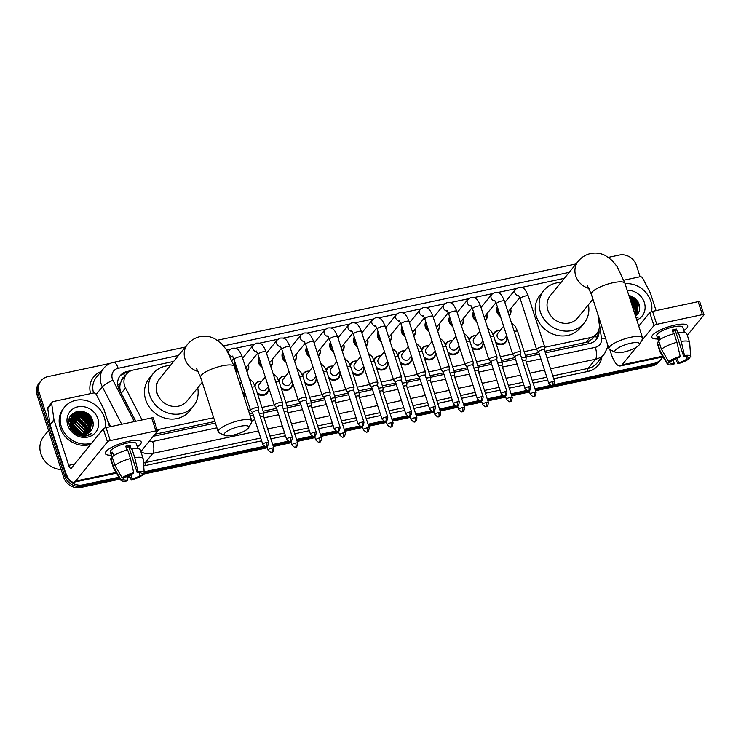<?xml version="1.0" encoding="UTF-8"?>
<svg xmlns="http://www.w3.org/2000/svg" width="741" height="741" viewBox="0 0 741 741"><rect width="100%" height="100%" fill="white"/><g stroke="black" fill="none" stroke-linecap="round" stroke-linejoin="round"><path stroke-width="1.11" d="M506.622 335.979A7.54 6.762 -140.9 0 1 506.687 336.182A7.54 6.762 -140.9 0 1 505.649 342.398A7.54 6.762 -140.9 0 1 495.979 343.231M482.78 341.055A7.54 6.762 -140.9 0 1 482.845 341.249A7.54 6.762 -140.9 0 1 481.817 347.473A7.54 6.762 -140.9 0 1 472.147 348.307M458.938 346.121A7.54 6.762 -140.9 0 1 459.012 346.325A7.54 6.762 -140.9 0 1 457.975 352.54A7.54 6.762 -140.9 0 1 448.305 353.374M435.106 351.197A7.54 6.762 -140.9 0 1 435.171 351.391A7.54 6.762 -140.9 0 1 434.133 357.616A7.54 6.762 -140.9 0 1 424.463 358.44M411.264 356.264A7.54 6.762 -140.9 0 1 411.329 356.467A7.54 6.762 -140.9 0 1 410.301 362.682A7.54 6.762 -140.9 0 1 400.631 363.516M387.423 361.33A7.54 6.762 -140.9 0 1 387.497 361.534A7.54 6.762 -140.9 0 1 386.459 367.749A7.54 6.762 -140.9 0 1 376.789 368.583M363.59 366.406A7.54 6.762 -140.9 0 1 363.655 366.61A7.54 6.762 -140.9 0 1 362.618 372.825A7.54 6.762 -140.9 0 1 352.948 373.659M339.749 371.473A7.54 6.762 -140.9 0 1 339.813 371.676A7.54 6.762 -140.9 0 1 338.785 377.891A7.54 6.762 -140.9 0 1 329.115 378.725M315.907 376.548A7.54 6.762 -140.9 0 1 315.981 376.743A7.54 6.762 -140.9 0 1 314.944 382.967A7.54 6.762 -140.9 0 1 305.273 383.801M292.074 381.615A7.54 6.762 -140.9 0 1 292.139 381.819A7.54 6.762 -140.9 0 1 291.102 388.034A7.54 6.762 -140.9 0 1 281.432 388.868M268.233 386.691A7.54 6.762 -140.9 0 1 268.298 386.885A7.54 6.762 -140.9 0 1 267.269 393.11A7.54 6.762 -140.9 0 1 257.599 393.943M244.391 391.757A7.54 6.762 -140.9 0 1 244.465 391.961A7.54 6.762 -140.9 0 1 244.132 397.093M439.08 324.067A7.54 6.762 -140.9 0 1 439.144 324.262A7.54 6.762 -140.9 0 1 438.107 330.486A7.54 6.762 -140.9 0 1 437.644 330.986M428.946 331.644A7.54 6.762 -140.9 0 1 425.38 327.189A7.54 6.762 -140.9 0 1 425.797 321.89M415.238 329.134A7.54 6.762 -140.9 0 1 415.303 329.337A7.54 6.762 -140.9 0 1 414.275 335.553A7.54 6.762 -140.9 0 1 413.811 336.062M405.114 336.72A7.54 6.762 -140.9 0 1 401.539 332.264A7.54 6.762 -140.9 0 1 401.955 326.957M391.396 334.2A7.54 6.762 -140.9 0 1 391.47 334.404A7.54 6.762 -140.9 0 1 390.433 340.619A7.54 6.762 -140.9 0 1 389.97 341.129M381.272 341.786A7.54 6.762 -140.9 0 1 377.697 337.331A7.54 6.762 -140.9 0 1 378.123 332.033M367.564 339.276A7.54 6.762 -140.9 0 1 367.629 339.48A7.54 6.762 -140.9 0 1 366.591 345.695A7.54 6.762 -140.9 0 1 366.128 346.204M357.431 346.862A7.54 6.762 -140.9 0 1 353.865 342.407A7.54 6.762 -140.9 0 1 354.281 337.099M462.912 318.991A7.54 6.762 -140.9 0 1 462.986 319.195A7.54 6.762 -140.9 0 1 461.949 325.41A7.54 6.762 -140.9 0 1 461.486 325.92M452.788 326.577A7.54 6.762 -140.9 0 1 449.213 322.122A7.54 6.762 -140.9 0 1 449.639 316.815M510.595 308.849A7.54 6.762 -140.9 0 1 510.66 309.053A7.54 6.762 -140.9 0 1 509.623 315.268A7.54 6.762 -140.9 0 1 509.16 315.777M500.462 316.435A7.54 6.762 -140.9 0 1 496.896 311.98A7.54 6.762 -140.9 0 1 497.313 306.672M486.754 313.925A7.54 6.762 -140.9 0 1 486.818 314.119A7.54 6.762 -140.9 0 1 485.79 320.344A7.54 6.762 -140.9 0 1 485.327 320.844M476.63 321.501A7.54 6.762 -140.9 0 1 473.054 317.055A7.54 6.762 -140.9 0 1 473.471 311.748M343.722 344.343A7.54 6.762 -140.9 0 1 343.787 344.546A7.54 6.762 -140.9 0 1 342.759 350.762A7.54 6.762 -140.9 0 1 342.296 351.271M333.598 351.929A7.54 6.762 -140.9 0 1 330.023 347.473A7.54 6.762 -140.9 0 1 330.44 342.175M319.88 349.419A7.54 6.762 -140.9 0 1 319.955 349.622A7.54 6.762 -140.9 0 1 318.917 355.837A7.54 6.762 -140.9 0 1 318.454 356.347M309.757 357.005A7.54 6.762 -140.9 0 1 306.181 352.549A7.54 6.762 -140.9 0 1 306.607 347.242M296.048 354.485A7.54 6.762 -140.9 0 1 296.113 354.689A7.54 6.762 -140.9 0 1 295.075 360.904A7.54 6.762 -140.9 0 1 294.612 361.413M285.915 362.071A7.54 6.762 -140.9 0 1 282.349 357.616A7.54 6.762 -140.9 0 1 282.766 352.318M272.206 359.561A7.54 6.762 -140.9 0 1 272.271 359.755A7.54 6.762 -140.9 0 1 271.243 365.98A7.54 6.762 -140.9 0 1 270.78 366.489M262.082 367.147A7.54 6.762 -140.9 0 1 258.507 362.692A7.54 6.762 -140.9 0 1 258.924 357.384M248.365 364.628A7.54 6.762 -140.9 0 1 248.439 364.831A7.54 6.762 -140.9 0 1 247.401 371.046A7.54 6.762 -140.9 0 1 246.938 371.556M238.241 372.214A7.54 6.762 -140.9 0 1 234.665 367.758A7.54 6.762 -140.9 0 1 235.092 362.451M124.256 376.919A4.715 4.224 39.1 0 0 121.691 380.253L120.301 383.569C119.431 386.876 119.755 390.09 121.265 393.221L135.788 421.277M121.691 380.253A14.135 12.68 -140.9 0 1 122.608 378.938L126.544 374.103A14.135 12.68 39.1 0 0 125.525 387.969L142.077 419.943M544.867 351.28L588.15 341.879L592.819 338.47L596.792 333.58A14.135 12.68 39.1 0 0 599.265 324.225L597.876 314.48M154.962 434.217L214.881 421.472M249.624 414.08L252.783 413.404M263.166 411.199L276.625 408.337M287.008 406.124L300.457 403.271M310.85 401.057L324.299 398.195M334.682 395.99L348.14 393.128M358.524 390.915L371.973 388.052M382.365 385.848L395.814 382.986M406.198 380.772L419.656 377.91M430.039 375.706L443.489 372.843M453.881 370.63L467.33 367.768M477.713 365.563L491.172 362.701M501.555 360.487L515.004 357.625M525.397 355.421L538.846 352.559M544.7 347.297L590.021 337.655A14.135 12.68 39.1 0 0 596.792 333.58M157.027 429.613A14.135 12.68 39.1 0 0 158.963 429.354L213.667 417.711M248.411 410.329L250.412 409.893M261.953 407.439L274.253 404.827M285.794 402.372L298.086 399.76M309.636 397.296L321.927 394.684M333.469 392.23L345.769 389.618M357.31 387.163L369.602 384.542M381.152 382.087L393.443 379.475M404.984 377.021L417.285 374.4M428.826 371.945L441.117 369.333M452.668 366.878L464.959 364.257M476.5 361.803L488.801 359.19M500.342 356.736L512.633 354.124M524.183 351.66L536.475 349.048M173.653 361.441L133.315 370.018A14.135 12.68 39.1 0 0 126.544 374.103M564.364 278.329L521.618 287.425M516.264 288.564L497.776 292.491M492.422 293.631L473.944 297.567M468.581 298.706L450.102 302.634M444.748 303.773L426.26 307.71M420.907 308.849L402.428 312.776M397.065 313.915L378.586 317.852M373.232 318.991L354.744 322.919M349.391 324.058L330.912 327.994M325.549 329.134L307.07 333.061M301.717 334.2L283.229 338.128M277.875 339.276L259.396 343.203M254.033 344.343L235.555 348.27M230.201 349.409L226.727 350.15M493.043 334.432A7.54 6.762 -140.9 0 1 493.951 332.894A7.54 6.762 -140.9 0 1 500.036 330.634M469.201 339.498A7.54 6.762 -140.9 0 1 470.109 337.961A7.54 6.762 -140.9 0 1 476.194 335.701M445.36 344.574A7.54 6.762 -140.9 0 1 446.277 343.037A7.54 6.762 -140.9 0 1 452.362 340.777M421.527 349.641A7.54 6.762 -140.9 0 1 422.435 348.103A7.54 6.762 -140.9 0 1 428.52 345.843M397.685 354.717A7.54 6.762 -140.9 0 1 398.593 353.179A7.54 6.762 -140.9 0 1 404.679 350.919M373.844 359.783A7.54 6.762 -140.9 0 1 374.761 358.246A7.54 6.762 -140.9 0 1 380.846 355.986M350.011 364.85A7.54 6.762 -140.9 0 1 350.919 363.322A7.54 6.762 -140.9 0 1 357.005 361.062M326.17 369.926A7.54 6.762 -140.9 0 1 327.077 368.388A7.54 6.762 -140.9 0 1 333.163 366.128M302.328 374.992A7.54 6.762 -140.9 0 1 303.245 373.455A7.54 6.762 -140.9 0 1 309.33 371.195M278.496 380.068A7.54 6.762 -140.9 0 1 279.403 378.531A7.54 6.762 -140.9 0 1 285.489 376.271M254.654 385.135A7.54 6.762 -140.9 0 1 255.562 383.597A7.54 6.762 -140.9 0 1 261.647 381.337M81.195 411.153A18.84 16.904 -140.9 0 1 91.625 418.137A18.84 16.904 -140.9 0 0 81.195 411.153M628.803 295.279A18.84 16.904 -140.9 0 1 638.103 301.902A18.84 16.904 -140.9 0 0 628.803 295.279M662.463 357.005A14.135 12.68 -140.9 0 1 661.037 359.255A14.135 12.68 -140.9 0 1 654.266 363.331L554.092 384.635M608.417 257.396L619.3 255.08A14.135 12.68 -140.9 0 1 636.408 265.324L640.085 276.736M119.032 477.176L82.825 484.883A14.135 12.68 -140.9 0 1 65.717 474.638L39.153 392.369A14.135 12.68 -140.9 0 1 41.088 380.707A14.135 12.68 -140.9 0 1 47.859 376.632L110.353 363.34M550.48 385.403L534.909 388.719M526.647 390.479L511.077 393.786M502.806 395.546L487.235 398.862M478.964 400.622L463.394 403.928M455.131 405.688L439.561 409.004M431.29 410.764L415.72 414.071M407.448 415.831L391.878 419.147M383.616 420.897L368.045 424.213M359.774 425.973L344.204 429.28M335.932 431.04L320.362 434.356M312.1 436.116L296.53 439.422M288.258 441.182L272.688 444.498M264.417 446.258L144.143 471.841M535.558 390.72L652.163 365.915A14.135 12.68 -140.9 0 0 658.934 361.84L659.99 360.543A14.135 12.68 -140.9 0 1 653.21 364.618L535.234 389.72L653.21 364.618A14.135 12.68 -140.9 0 0 659.99 360.543L661.037 359.255M120.199 479.066L80.723 487.467A14.135 12.68 -140.9 0 1 63.624 477.223L37.05 394.953L38.097 393.656A14.135 12.68 -140.9 0 1 40.042 382.004A14.135 12.68 -140.9 0 0 38.097 393.656L64.671 475.926L38.097 393.656L39.153 392.369M80.723 487.467L81.779 486.17A14.135 12.68 -140.9 0 1 64.671 475.926A14.135 12.68 -140.9 0 0 81.779 486.17L119.616 478.121L81.779 486.17L82.825 484.883M529.213 390.998L511.392 394.786L529.213 390.998M505.371 396.074L487.559 399.862L505.371 396.074M481.539 401.14L463.718 404.929L481.539 401.14M457.697 406.207L439.876 410.005L457.697 406.207M433.856 411.283L416.044 415.071L433.856 411.283M410.023 416.349L392.202 420.138L410.023 416.349M386.181 421.425L368.36 425.214L386.181 421.425M362.34 426.492L344.528 430.28L362.34 426.492M338.507 431.568L320.686 435.356L338.507 431.568M314.666 436.634L296.845 440.423L314.666 436.634M290.824 441.71L273.012 445.498L290.824 441.71M266.992 446.777L144.217 472.888L266.992 446.777M129.592 476L126.757 476.602L129.592 476M76.017 411.727A18.84 16.904 -140.9 0 1 84.168 414.099A18.84 16.904 -140.9 0 0 76.017 411.727M88.939 417.618A18.84 16.904 -140.9 0 1 93.209 423.722A18.84 16.904 -140.9 0 0 88.939 417.618M629.442 297.252A18.84 16.904 -140.9 0 1 630.656 297.854A18.84 16.904 -140.9 0 0 629.442 297.252M635.417 301.374A18.84 16.904 -140.9 0 1 639.687 307.478A18.84 16.904 -140.9 0 0 635.417 301.374M131.407 370.593L127.007 371.528A14.135 12.68 39.1 0 0 120.237 375.604A14.135 12.68 39.1 0 0 119.218 389.479L135.686 421.305M545.385 352.864L589.651 343.454A14.135 12.68 39.1 0 0 596.422 339.378A14.135 12.68 39.1 0 0 598.895 330.014L598.858 329.717M153.424 436.106A14.135 12.68 39.1 0 0 155.239 435.856L215.39 423.065M250.134 415.673L253.302 414.997M263.685 412.793L277.134 409.93M287.527 407.717L300.976 404.855M311.359 402.65L324.817 399.788M335.201 397.574L348.65 394.712M359.042 392.508L372.491 389.646M382.875 387.432L396.333 384.57M406.716 382.365L420.166 379.503M430.558 377.289L444.007 374.437M454.39 372.223L467.849 369.361M478.232 367.156L491.681 364.294M502.074 362.08L515.523 359.218M525.906 357.014L539.365 354.152M119.727 376.271A14.135 12.68 -140.9 0 1 125.951 372.816L128.378 372.297M597.922 331.912A14.135 12.68 -140.9 0 1 595.875 339.999M638.946 303.736A18.84 16.904 39.1 0 0 628.961 295.752M92.468 419.98A18.84 16.904 39.1 0 0 79.352 411.098M37.05 394.953A14.135 12.68 -140.9 0 1 38.995 383.292L41.088 380.707M529.537 391.998L511.716 395.787M505.695 397.065L487.884 400.862M481.854 402.141L464.042 405.929M458.021 407.207L440.2 410.996M434.18 412.283L416.368 416.072M410.347 417.35L392.526 421.138M386.506 422.426L368.685 426.214M362.664 427.492L344.852 431.281M338.832 432.568L321.01 436.356M314.99 437.635L297.169 441.423M291.148 442.701L273.336 446.499M267.316 447.777L142.8 474.259M130.008 476.982L127.081 477.602M675.023 325.086A18.84 4.881 -17.9 0 1 684.962 324.252A18.84 4.881 -17.9 0 1 683.804 330.542A18.84 4.881 -17.9 0 0 687.704 325.744A18.84 4.881 -17.9 0 0 675.023 325.086A18.84 4.881 -17.9 0 0 653.192 334.515A18.84 4.881 -17.9 0 0 657.804 338.933A18.84 4.881 -17.9 0 1 651.839 337.331A18.84 4.881 -17.9 0 1 675.023 325.086M623.857 280.181L639.965 276.764A2.353 2.112 39.1 0 1 642.66 278.097L650.302 292.871A2.353 2.112 39.1 0 1 650.459 293.241L656.072 310.609M609.843 349.687L611.232 353.976A18.84 6.743 -102 0 0 620.402 365.952A18.84 6.743 -102 0 0 622.07 364.841L636.352 347.26M687.333 335.33L703.857 314.999A2.353 0.611 162.1 0 0 703.95 314.73A2.353 0.611 162.1 0 0 702.366 314.647L698.17 301.652A2.353 0.611 -17.9 0 1 699.754 301.735L703.95 314.73M656.748 324.345A2.353 0.611 162.1 0 0 653.942 325.614L649.746 312.619A2.353 0.611 -17.9 0 1 652.562 311.359L656.748 324.345L702.366 314.647M641.206 341.295L653.942 325.614M652.562 311.359L698.17 301.652M649.746 312.619L638.77 326.133M672.559 331.06A9.42 2.436 162.1 0 1 673.236 330.912A9.42 2.436 162.1 0 1 675.301 330.551L683.693 356.532A9.42 2.436 -17.9 0 1 687.972 357.218A9.42 2.436 -17.9 0 1 687.991 357.542L687.805 356.949M685.795 356.412L686.685 359.153A9.42 2.436 -17.9 0 1 678.617 362.784L677.126 358.181M674.856 330.616A9.42 2.436 -17.9 0 1 672.726 331.598M673.458 333.839L672.207 329.986A13.662 3.538 -17.9 0 1 674.421 329.458A13.662 3.538 -17.9 0 1 676.514 329.069L677.913 333.394L678.441 332.746A15.542 4.029 -17.9 0 1 686.805 333.691L689.602 342.351A15.542 4.029 -17.9 0 1 689.649 342.601L690.695 356.551A12.245 3.168 -17.9 0 1 690.64 356.977L687.991 357.542M658.777 341.953L656.776 335.738A13.662 3.538 -17.9 0 1 673.578 326.855A13.662 3.538 -17.9 0 1 682.776 327.337L684.425 332.44M660.129 339.498L658.981 335.942A13.662 3.538 -17.9 0 0 657.665 337.563L658.656 340.628M673.106 359.959L674.31 363.701L673.504 364.692A12.245 3.168 -17.9 0 1 667.437 364.063L660.12 352.132A15.542 4.029 -17.9 0 1 660.018 351.901L657.221 343.24A15.542 4.029 -17.9 0 1 657.323 342.259L660.12 350.919L667.372 363.257L670.012 362.701L669.614 361.451M659.036 341.897L657.323 342.259M658.629 340.647A15.542 4.029 -17.9 0 1 674.134 333.663L676.931 342.323L680.201 356.458L679.395 357.449A9.42 2.436 -17.9 0 0 671.327 361.08L668.678 361.645L661.426 349.307L658.629 340.647M660.018 351.901A15.542 4.029 -17.9 0 1 660.12 350.919M661.426 349.307A15.542 4.029 -17.9 0 1 676.931 342.323M675.635 358.755L677.811 363.775L678.617 362.784M686.685 359.153L689.325 358.588L689.223 357.273M689.325 358.588A12.245 3.168 -17.9 0 1 677.811 363.775M667.437 364.063A12.245 3.168 -17.9 0 1 667.372 363.257M668.678 361.645A12.245 3.168 -17.9 0 1 680.201 356.458M674.31 363.701A9.42 2.436 -17.9 0 1 670.04 363.016A9.42 2.436 -17.9 0 1 670.012 362.701M683.693 356.532L684.499 355.541L681.238 341.406L678.441 332.746M681.238 341.406A15.542 4.029 -17.9 0 1 689.602 342.351M684.499 355.541A12.245 3.168 -17.9 0 1 690.695 356.551M675.301 330.551L676.514 329.069M657.665 337.563L659.379 337.192M625.052 283.673A23.555 21.137 -140.9 0 1 650.802 301.152A23.555 21.137 -140.9 0 1 651.608 311.618M636.278 318.417L638.297 317.046L636.204 318.176M628.738 295.075L635.38 298.438L639.288 304.801C640.243 308.71 639.464 312.1 636.954 314.962A11.773 10.569 -140.9 0 1 635.583 316.268M627.173 290.24A16.487 14.792 -140.9 0 1 644.346 302.523A16.487 14.792 -140.9 0 1 636.806 320.056M636.426 315.527L637.621 306.413L629.683 298.002M636.612 315.342L637.955 306.014L629.498 297.428M635.658 316.212L636.315 308.034L630.535 300.642M635.852 316.046L636.639 307.626L630.304 299.929M635.259 315.249L635 309.645L631.665 304.153M635.38 315.638L635.333 309.238L631.351 303.152M634.398 312.6L633.129 308.664M636.287 307.95L630.739 301.281M637.603 306.329L629.804 298.382M639.64 306.774L629.035 295.983M636.658 309.553L630.878 301.689M637.973 307.941L629.915 298.716M639.696 307.858L639.381 306.626L629.128 296.27M630.767 343.222A12.958 3.353 162.1 0 0 618.161 347.946A12.958 3.353 162.1 0 0 615.558 352.355A12.958 3.353 162.1 0 0 623.552 352.105A12.958 3.353 162.1 0 0 639.316 344.685A12.958 3.353 162.1 0 0 630.767 343.222M615.558 352.355L609.945 349.733A17.664 4.576 -17.9 0 1 608.954 348.761A17.664 4.576 -17.9 0 1 630.684 337.285A17.664 4.576 -17.9 0 1 642.567 337.905A17.664 4.576 -17.9 0 1 642.336 339.267L639.316 344.685M587.354 285.674L591.327 294.205A17.664 4.576 162.1 0 1 613.057 282.719A17.664 4.576 162.1 0 1 624.95 283.349L617.216 266.714L612.205 260.563L605.443 255.608C600.84 253.227 595.94 252.533 590.716 253.533C585.575 254.737 581.389 257.34 578.165 261.341L550.285 295.659A17.664 15.848 39.1 0 0 547.858 310.229A17.664 15.848 39.1 0 0 561.326 322.817A17.664 15.848 39.1 0 0 577.702 317.935L592.939 299.188M588.428 304.736A25.907 23.249 -140.9 0 1 584.103 323.141A25.907 23.249 -140.9 0 1 560.085 330.301A25.907 23.249 -140.9 0 1 540.328 311.831A25.907 23.249 -140.9 0 1 543.885 290.463A25.907 23.249 -140.9 0 1 561.011 282.46M584.103 323.141L580.166 327.976A25.907 23.249 -140.9 0 1 556.148 335.136A25.907 23.249 -140.9 0 1 536.391 316.676A25.907 23.249 -140.9 0 1 539.948 295.298L543.885 290.463M240.056 426.334A12.958 3.353 162.1 0 0 227.45 431.058A12.958 3.353 162.1 0 0 224.847 435.467A12.958 3.353 162.1 0 0 232.841 435.208A12.958 3.353 162.1 0 0 248.605 427.789A12.958 3.353 162.1 0 0 240.056 426.334M224.847 435.467L219.234 432.837A17.664 4.576 -17.9 0 1 218.243 431.873A17.664 4.576 -17.9 0 1 239.964 420.388A17.664 4.576 -17.9 0 1 251.857 421.008A17.664 4.576 -17.9 0 1 251.625 422.379L248.605 427.789M196.643 368.786L200.616 377.317A17.664 4.576 162.1 0 1 222.346 365.832A17.664 4.576 162.1 0 1 234.239 366.452L226.505 349.817L221.494 343.676L214.723 338.711C210.129 336.34 205.22 335.645 200.005 336.646C194.864 337.85 190.678 340.452 187.454 344.454L159.574 378.762A17.664 15.848 39.1 0 0 157.148 393.341A17.664 15.848 39.1 0 0 170.615 405.929A17.664 15.848 39.1 0 0 186.991 401.048L202.228 382.3M197.717 387.849A25.907 23.249 -140.9 0 1 193.392 406.244A25.907 23.249 -140.9 0 1 169.374 413.404A25.907 23.249 -140.9 0 1 149.617 394.944A25.907 23.249 -140.9 0 1 153.174 373.566A25.907 23.249 -140.9 0 1 170.3 365.572M193.392 406.244L189.455 411.088A25.907 23.249 -140.9 0 1 165.438 418.248A25.907 23.249 -140.9 0 1 145.681 399.779A25.907 23.249 -140.9 0 1 149.237 378.41L153.174 373.566M500.036 315.11A7.067 6.345 -140.9 0 1 497.582 311.563A7.067 6.345 -140.9 0 1 497.582 307.496M544.44 349.947L544.718 347.075A4.242 1.102 162.1 0 0 544.709 346.945A4.242 1.102 162.1 0 0 541.856 346.797A4.242 1.102 162.1 0 0 536.799 349.076A4.242 1.102 162.1 0 0 536.641 349.557A4.242 1.102 162.1 0 0 536.697 349.659L538.614 351.836M544.431 350.002A3.066 0.797 162.1 0 0 544.422 349.909A3.066 0.797 162.1 0 0 542.366 349.798A3.066 0.797 162.1 0 0 538.716 351.447A3.066 0.797 162.1 0 0 538.596 351.79A3.066 0.797 162.1 0 0 538.642 351.873M519.793 297.53L508.382 311.572A4.242 3.807 -140.9 0 1 507.946 312.017M510.53 308.932A7.067 6.345 -140.9 0 1 509.521 314.647A7.067 6.345 -140.9 0 1 508.984 315.221M476.194 320.186A7.067 6.345 -140.9 0 1 473.749 316.639A7.067 6.345 -140.9 0 1 473.74 312.572M520.599 355.022L520.886 352.142A4.242 1.102 162.1 0 0 520.867 352.021A4.242 1.102 162.1 0 0 518.015 351.873A4.242 1.102 162.1 0 0 512.967 354.142A4.242 1.102 162.1 0 0 512.8 354.624A4.242 1.102 162.1 0 0 512.865 354.735L514.773 356.903A3.066 0.797 162.1 0 0 514.81 356.94M520.599 355.069A3.066 0.797 162.1 0 0 520.59 354.976A3.066 0.797 162.1 0 0 518.524 354.874A3.066 0.797 162.1 0 0 514.875 356.514A3.066 0.797 162.1 0 0 514.763 356.866L525.026 388.645C527.296 390.868 528.481 391.554 528.574 390.702A3.066 1.093 78 0 0 528.852 390.516A3.066 1.093 -102 0 0 528.796 386.654A3.066 0.797 162.1 0 0 525.026 388.645M495.951 302.606L484.54 316.648A4.242 3.807 -140.9 0 1 484.114 317.083M486.689 313.999A7.067 6.345 -140.9 0 1 485.688 319.723A7.067 6.345 -140.9 0 1 485.142 320.297M452.362 325.253A7.067 6.345 -140.9 0 1 449.907 321.705A7.067 6.345 -140.9 0 1 449.898 317.639M496.766 360.089L497.044 357.218A4.242 1.102 162.1 0 0 497.035 357.088A4.242 1.102 162.1 0 0 494.173 356.94A4.242 1.102 162.1 0 0 489.125 359.218A4.242 1.102 162.1 0 0 488.958 359.7A4.242 1.102 162.1 0 0 489.023 359.802L490.931 361.978M496.757 360.135A3.066 0.797 162.1 0 0 496.748 360.052A3.066 0.797 162.1 0 0 494.692 359.941A3.066 0.797 162.1 0 0 491.042 361.589A3.066 0.797 162.1 0 0 490.922 361.932A3.066 0.797 162.1 0 0 490.968 362.006M472.11 307.672L460.698 321.714A4.242 3.807 -140.9 0 1 460.272 322.159M462.847 319.075A7.067 6.345 -140.9 0 1 461.847 324.79A7.067 6.345 -140.9 0 1 461.31 325.364M428.52 330.319A7.067 6.345 -140.9 0 1 426.066 326.781A7.067 6.345 -140.9 0 1 426.066 322.715M472.925 365.165L473.203 362.284A4.242 1.102 162.1 0 0 473.193 362.164A4.242 1.102 162.1 0 0 470.34 362.006A4.242 1.102 162.1 0 0 465.283 364.285A4.242 1.102 162.1 0 0 465.126 364.767A4.242 1.102 162.1 0 0 465.181 364.878L467.099 367.045M472.915 365.211A3.066 0.797 162.1 0 0 472.906 365.118A3.066 0.797 162.1 0 0 470.85 365.017A3.066 0.797 162.1 0 0 467.2 366.656A3.066 0.797 162.1 0 0 467.08 366.999A3.066 0.797 162.1 0 0 467.126 367.082M448.277 312.748L436.866 326.79A4.242 3.807 -140.9 0 1 436.43 327.226M439.015 324.141A7.067 6.345 -140.9 0 1 438.005 329.865A7.067 6.345 -140.9 0 1 437.468 330.44M404.679 335.395A7.067 6.345 -140.9 0 1 402.233 331.848A7.067 6.345 -140.9 0 1 402.224 327.781M449.083 370.231L449.37 367.36A4.242 1.102 162.1 0 0 449.352 367.23A4.242 1.102 162.1 0 0 446.499 367.082A4.242 1.102 162.1 0 0 441.451 369.361A4.242 1.102 162.1 0 0 441.284 369.833A4.242 1.102 162.1 0 0 441.349 369.944L443.257 372.112M449.083 370.278A3.066 0.797 162.1 0 0 449.074 370.194A3.066 0.797 162.1 0 0 447.008 370.083A3.066 0.797 162.1 0 0 443.359 371.723A3.066 0.797 162.1 0 0 443.248 372.075A3.066 0.797 162.1 0 0 443.294 372.149M424.436 317.815L413.024 331.857A4.242 3.807 -140.9 0 1 412.598 332.301M415.173 329.217A7.067 6.345 -140.9 0 1 414.173 334.932A7.067 6.345 -140.9 0 1 413.626 335.506M380.846 340.462A7.067 6.345 -140.9 0 1 378.392 336.923A7.067 6.345 -140.9 0 1 378.382 332.857M425.251 375.307L425.529 372.427A4.242 1.102 162.1 0 0 425.519 372.306A4.242 1.102 162.1 0 0 422.657 372.149A4.242 1.102 162.1 0 0 417.609 374.427A4.242 1.102 162.1 0 0 417.442 374.909A4.242 1.102 162.1 0 0 417.507 375.02L419.415 377.188M425.241 375.354A3.066 0.797 162.1 0 0 425.232 375.261A3.066 0.797 162.1 0 0 423.176 375.15A3.066 0.797 162.1 0 0 419.526 376.798A3.066 0.797 162.1 0 0 419.406 377.141A3.066 0.797 162.1 0 0 419.452 377.225M400.594 322.881L389.182 336.933A4.242 3.807 -140.9 0 1 388.756 337.368M391.331 334.284A7.067 6.345 -140.9 0 1 390.331 340.008A7.067 6.345 -140.9 0 1 389.794 340.582M357.005 345.538A7.067 6.345 -140.9 0 1 354.55 341.99A7.067 6.345 -140.9 0 1 354.55 337.924M401.409 380.374L401.687 377.493A4.242 1.102 162.1 0 0 401.678 377.373A4.242 1.102 162.1 0 0 398.825 377.225A4.242 1.102 162.1 0 0 393.767 379.503A4.242 1.102 162.1 0 0 393.61 379.976A4.242 1.102 162.1 0 0 393.666 380.087L395.583 382.254M401.4 380.42A3.066 0.797 162.1 0 0 401.39 380.337A3.066 0.797 162.1 0 0 399.334 380.226A3.066 0.797 162.1 0 0 395.685 381.865A3.066 0.797 162.1 0 0 395.564 382.217A3.066 0.797 162.1 0 0 395.611 382.291M376.761 327.957L365.35 341.999A4.242 3.807 -140.9 0 1 364.915 342.444M367.499 339.359A7.067 6.345 -140.9 0 1 366.489 345.074A7.067 6.345 -140.9 0 1 365.952 345.649M333.163 350.604A7.067 6.345 -140.9 0 1 330.718 347.066A7.067 6.345 -140.9 0 1 330.708 343M377.567 385.45L377.854 382.569A4.242 1.102 162.1 0 0 377.836 382.439A4.242 1.102 162.1 0 0 374.983 382.291A4.242 1.102 162.1 0 0 369.935 384.57A4.242 1.102 162.1 0 0 369.768 385.051A4.242 1.102 162.1 0 0 369.833 385.163L371.741 387.33M377.567 385.496A3.066 0.797 162.1 0 0 377.558 385.403A3.066 0.797 162.1 0 0 375.492 385.292A3.066 0.797 162.1 0 0 371.843 386.941A3.066 0.797 162.1 0 0 371.732 387.284A3.066 0.797 162.1 0 0 371.778 387.367M352.92 333.024L341.508 347.075A4.242 3.807 -140.9 0 1 341.082 347.51M343.657 344.426A7.067 6.345 -140.9 0 1 342.657 350.141A7.067 6.345 -140.9 0 1 342.11 350.725M309.33 355.68A7.067 6.345 -140.9 0 1 306.876 352.132A7.067 6.345 -140.9 0 1 306.867 348.066M353.735 390.516L354.013 387.636A4.242 1.102 162.1 0 0 354.003 387.515A4.242 1.102 162.1 0 0 351.141 387.367A4.242 1.102 162.1 0 0 346.093 389.646A4.242 1.102 162.1 0 0 345.927 390.118A4.242 1.102 162.1 0 0 345.991 390.229L347.9 392.397M353.726 390.563A3.066 0.797 162.1 0 0 353.716 390.47A3.066 0.797 162.1 0 0 351.66 390.368A3.066 0.797 162.1 0 0 348.011 392.008A3.066 0.797 162.1 0 0 347.89 392.36A3.066 0.797 162.1 0 0 347.937 392.434M329.078 338.1L317.667 352.142A4.242 3.807 -140.9 0 1 317.241 352.586M319.816 349.493A7.067 6.345 -140.9 0 1 318.815 355.217A7.067 6.345 -140.9 0 1 318.278 355.791M285.489 360.747A7.067 6.345 -140.9 0 1 283.034 357.199A7.067 6.345 -140.9 0 1 283.034 353.142M329.893 395.583L330.171 392.711A4.242 1.102 162.1 0 0 330.162 392.582A4.242 1.102 162.1 0 0 327.309 392.434A4.242 1.102 162.1 0 0 322.252 394.712A4.242 1.102 162.1 0 0 322.094 395.194A4.242 1.102 162.1 0 0 322.15 395.296L324.067 397.472M329.884 395.638A3.066 0.797 162.1 0 0 329.875 395.546A3.066 0.797 162.1 0 0 327.818 395.435A3.066 0.797 162.1 0 0 324.169 397.083A3.066 0.797 162.1 0 0 324.049 397.426A3.066 0.797 162.1 0 0 324.095 397.509M305.246 343.166L293.834 357.208A4.242 3.807 -140.9 0 1 293.399 357.653M295.983 354.569A7.067 6.345 -140.9 0 1 294.974 360.283A7.067 6.345 -140.9 0 1 294.436 360.858M261.647 365.822A7.067 6.345 -140.9 0 1 259.202 362.275A7.067 6.345 -140.9 0 1 259.193 358.209M306.052 400.659L306.339 397.778A4.242 1.102 162.1 0 0 306.32 397.658A4.242 1.102 162.1 0 0 303.467 397.509A4.242 1.102 162.1 0 0 298.419 399.779A4.242 1.102 162.1 0 0 298.252 400.26A4.242 1.102 162.1 0 0 298.317 400.372L300.225 402.539M306.052 400.705A3.066 0.797 162.1 0 0 306.042 400.612A3.066 0.797 162.1 0 0 303.977 400.51A3.066 0.797 162.1 0 0 300.327 402.15A3.066 0.797 162.1 0 0 300.216 402.502A3.066 0.797 162.1 0 0 300.262 402.576M281.404 348.242L269.993 362.284A4.242 3.807 -140.9 0 1 269.567 362.729M272.142 359.635A7.067 6.345 -140.9 0 1 271.141 365.359A7.067 6.345 -140.9 0 1 270.604 365.934M237.815 370.889A7.067 6.345 -140.9 0 1 235.36 367.341A7.067 6.345 -140.9 0 1 235.351 363.275M282.219 405.725L282.497 402.854A4.242 1.102 162.1 0 0 282.488 402.724A4.242 1.102 162.1 0 0 279.626 402.576A4.242 1.102 162.1 0 0 274.578 404.855A4.242 1.102 162.1 0 0 274.411 405.336A4.242 1.102 162.1 0 0 274.476 405.438L276.384 407.615M282.21 405.781A3.066 0.797 162.1 0 0 282.201 405.688A3.066 0.797 162.1 0 0 280.144 405.577A3.066 0.797 162.1 0 0 276.495 407.226A3.066 0.797 162.1 0 0 276.374 407.569A3.066 0.797 162.1 0 0 276.421 407.643M257.562 353.309L246.151 367.351A4.242 3.807 -140.9 0 1 245.725 367.795M248.3 364.711A7.067 6.345 -140.9 0 1 247.299 370.426A7.067 6.345 -140.9 0 1 246.762 371M258.377 410.801L258.655 407.921A4.242 1.102 162.1 0 0 258.646 407.8A4.242 1.102 162.1 0 0 255.793 407.652A4.242 1.102 162.1 0 0 250.736 409.921A4.242 1.102 162.1 0 0 250.578 410.403A4.242 1.102 162.1 0 0 250.643 410.514L252.551 412.681M258.368 410.847A3.066 0.797 162.1 0 0 258.359 410.755A3.066 0.797 162.1 0 0 256.303 410.653A3.066 0.797 162.1 0 0 252.653 412.292A3.066 0.797 162.1 0 0 252.533 412.635A3.066 0.797 162.1 0 0 252.579 412.718M506.733 335.84L504.399 338.702A4.242 3.807 -140.9 0 1 497.239 336.859A4.242 3.807 -140.9 0 1 497.822 333.357L503.621 326.216M493.404 335.349A7.067 6.345 -140.9 0 1 494.58 332.866A7.067 6.345 -140.9 0 1 499.971 330.718M525.851 360.737A3.066 0.797 162.1 0 0 525.841 360.645A3.066 0.797 162.1 0 0 523.785 360.534A3.066 0.797 162.1 0 0 522.498 360.895M525.86 360.682L526.138 357.81A4.242 1.102 162.1 0 0 526.129 357.681A4.242 1.102 162.1 0 0 521.562 358.005M506.557 336.062A7.067 6.345 -140.9 0 1 505.547 341.777A7.067 6.345 -140.9 0 1 495.497 341.74M482.891 340.906L480.566 343.778A4.242 3.807 -140.9 0 1 473.397 341.925A4.242 3.807 -140.9 0 1 473.981 338.433L479.788 331.292M469.572 340.425A7.067 6.345 -140.9 0 1 470.739 337.942A7.067 6.345 -140.9 0 1 476.13 335.784M502.018 365.804A3.066 0.797 162.1 0 0 502.009 365.711A3.066 0.797 162.1 0 0 499.943 365.609A3.066 0.797 162.1 0 0 498.656 365.961M502.018 365.758L502.296 362.877A4.242 1.102 162.1 0 0 502.287 362.757A4.242 1.102 162.1 0 0 497.73 363.071M482.715 341.129A7.067 6.345 -140.9 0 1 481.706 346.853A7.067 6.345 -140.9 0 1 471.656 346.807M459.059 345.982L456.725 348.844A4.242 3.807 -140.9 0 1 449.565 347.001A4.242 3.807 -140.9 0 1 450.148 343.5L455.947 336.358M445.73 345.491A7.067 6.345 -140.9 0 1 446.906 343.009A7.067 6.345 -140.9 0 1 452.297 340.851M478.177 370.87A3.066 0.797 162.1 0 0 478.167 370.787A3.066 0.797 162.1 0 0 476.102 370.676A3.066 0.797 162.1 0 0 474.824 371.037M478.177 370.824L478.464 367.953A4.242 1.102 162.1 0 0 478.445 367.823A4.242 1.102 162.1 0 0 473.888 368.147M458.874 346.204A7.067 6.345 -140.9 0 1 457.873 351.919A7.067 6.345 -140.9 0 1 447.823 351.873M435.217 351.049L432.883 353.92A4.242 3.807 -140.9 0 1 425.723 352.068A4.242 3.807 -140.9 0 1 426.307 348.566L432.105 341.434M421.888 350.567A7.067 6.345 -140.9 0 1 423.065 348.075A7.067 6.345 -140.9 0 1 428.455 345.927M454.335 375.946A3.066 0.797 162.1 0 0 454.326 375.854A3.066 0.797 162.1 0 0 452.269 375.752A3.066 0.797 162.1 0 0 450.982 376.104M454.344 375.9L454.622 373.019A4.242 1.102 162.1 0 0 454.613 372.899A4.242 1.102 162.1 0 0 450.046 373.214M435.041 351.271A7.067 6.345 -140.9 0 1 434.031 356.995A7.067 6.345 -140.9 0 1 423.982 356.949M411.375 356.125L409.051 358.987A4.242 3.807 -140.9 0 1 401.881 357.134A4.242 3.807 -140.9 0 1 402.465 353.642L408.272 346.501M398.056 355.634A7.067 6.345 -140.9 0 1 399.223 353.151A7.067 6.345 -140.9 0 1 404.614 350.993M430.502 381.013A3.066 0.797 162.1 0 0 430.493 380.93A3.066 0.797 162.1 0 0 428.428 380.818A3.066 0.797 162.1 0 0 427.14 381.18M430.502 380.967L430.78 378.095A4.242 1.102 162.1 0 0 430.771 377.966A4.242 1.102 162.1 0 0 426.214 378.29M411.199 356.347A7.067 6.345 -140.9 0 1 410.19 362.062A7.067 6.345 -140.9 0 1 400.14 362.016M387.543 361.191L385.209 364.063A4.242 3.807 -140.9 0 1 378.049 362.21A4.242 3.807 -140.9 0 1 378.632 358.709L384.431 351.567M374.214 360.7A7.067 6.345 -140.9 0 1 375.391 358.218A7.067 6.345 -140.9 0 1 380.781 356.069M406.661 386.089A3.066 0.797 162.1 0 0 406.652 385.996A3.066 0.797 162.1 0 0 404.586 385.885A3.066 0.797 162.1 0 0 403.308 386.246M406.661 386.042L406.948 383.162A4.242 1.102 162.1 0 0 406.929 383.041A4.242 1.102 162.1 0 0 402.372 383.356M387.358 361.413A7.067 6.345 -140.9 0 1 386.357 367.128A7.067 6.345 -140.9 0 1 376.308 367.091M363.701 366.267L361.367 369.129A4.242 3.807 -140.9 0 1 354.207 367.277A4.242 3.807 -140.9 0 1 354.791 363.785L360.589 356.643M350.373 365.776A7.067 6.345 -140.9 0 1 351.549 363.294A7.067 6.345 -140.9 0 1 356.94 361.136M382.819 391.155A3.066 0.797 162.1 0 0 382.81 391.072A3.066 0.797 162.1 0 0 380.754 390.961A3.066 0.797 162.1 0 0 379.466 391.313M382.828 391.109L383.106 388.228A4.242 1.102 162.1 0 0 383.097 388.108A4.242 1.102 162.1 0 0 378.531 388.432M363.525 366.489A7.067 6.345 -140.9 0 1 362.516 372.204A7.067 6.345 -140.9 0 1 352.466 372.158M339.86 371.334L337.535 374.205A4.242 3.807 -140.9 0 1 330.366 372.353A4.242 3.807 -140.9 0 1 330.949 368.851L336.757 361.71M326.54 370.843A7.067 6.345 -140.9 0 1 327.707 368.36A7.067 6.345 -140.9 0 1 333.098 366.211M358.987 396.231A3.066 0.797 162.1 0 0 358.977 396.139A3.066 0.797 162.1 0 0 356.912 396.027A3.066 0.797 162.1 0 0 355.624 396.389M358.987 396.185L359.265 393.304A4.242 1.102 162.1 0 0 359.255 393.175A4.242 1.102 162.1 0 0 354.698 393.499M339.684 371.556A7.067 6.345 -140.9 0 1 338.674 377.271A7.067 6.345 -140.9 0 1 328.624 377.234M316.027 376.409L313.693 379.272A4.242 3.807 -140.9 0 1 307.117 373.927L312.915 366.786M302.699 375.919A7.067 6.345 -140.9 0 1 303.875 373.436A7.067 6.345 -140.9 0 1 309.266 371.278M335.145 401.298A3.066 0.797 162.1 0 0 335.136 401.205A3.066 0.797 162.1 0 0 333.07 401.103A3.066 0.797 162.1 0 0 331.792 401.455M335.145 401.252L335.432 398.371A4.242 1.102 162.1 0 0 335.414 398.25A4.242 1.102 162.1 0 0 330.856 398.575M315.842 376.623A7.067 6.345 -140.9 0 1 314.842 382.347A7.067 6.345 -140.9 0 1 304.792 382.3M292.186 381.476L289.851 384.338A4.242 3.807 -140.9 0 1 282.692 382.495A4.242 3.807 -140.9 0 1 283.275 378.994L289.073 371.852M278.857 380.985A7.067 6.345 -140.9 0 1 280.033 378.503A7.067 6.345 -140.9 0 1 285.424 376.354M311.303 406.374A3.066 0.797 162.1 0 0 311.294 406.281A3.066 0.797 162.1 0 0 309.238 406.17A3.066 0.797 162.1 0 0 307.95 406.531M321.566 438.061C321.029 441.358 320.269 442.664 319.288 441.997A3.066 1.093 78 0 0 319.556 441.821A3.066 1.093 -102 0 0 319.501 437.959A3.066 0.797 162.1 0 1 321.566 438.061L311.294 406.281L311.59 403.447A4.242 1.102 162.1 0 0 311.581 403.317A4.242 1.102 162.1 0 0 307.015 403.641M292.01 381.698A7.067 6.345 -140.9 0 1 291 387.413A7.067 6.345 -140.9 0 1 280.95 387.376M268.344 386.543L266.019 389.414A4.242 3.807 -140.9 0 1 258.85 387.562A4.242 3.807 -140.9 0 1 259.433 384.07L265.241 376.928M255.024 386.061A7.067 6.345 -140.9 0 1 256.191 383.579A7.067 6.345 -140.9 0 1 261.582 381.42M287.471 411.44A3.066 0.797 162.1 0 0 287.462 411.348A3.066 0.797 162.1 0 0 285.396 411.246A3.066 0.797 162.1 0 0 284.109 411.598M287.471 411.394L287.749 408.513A4.242 1.102 162.1 0 0 287.74 408.393A4.242 1.102 162.1 0 0 283.182 408.708M268.168 386.765A7.067 6.345 -140.9 0 1 267.158 392.489A7.067 6.345 -140.9 0 1 257.108 392.443M263.629 416.516A3.066 0.797 162.1 0 0 263.62 416.423A3.066 0.797 162.1 0 0 261.554 416.312A3.066 0.797 162.1 0 0 260.276 416.674M273.883 448.203C273.346 451.501 272.586 452.807 271.604 452.14A3.066 1.093 78 0 0 271.882 451.964A3.066 1.093 -102 0 0 271.827 448.092A3.066 0.797 162.1 0 1 273.883 448.203L263.62 416.423L263.916 413.589A4.242 1.102 162.1 0 0 263.898 413.459A4.242 1.102 162.1 0 0 259.341 413.784M244.326 391.841A7.067 6.345 -140.9 0 1 243.965 396.574M128.536 441.321A18.84 4.881 -17.9 0 1 138.484 440.497A18.84 4.881 -17.9 0 1 137.326 446.777A18.84 4.881 -17.9 0 0 141.225 441.988A18.84 4.881 -17.9 0 0 128.536 441.321A18.84 4.881 -17.9 0 0 106.713 450.76A18.84 4.881 -17.9 0 0 111.326 455.178A18.84 4.881 -17.9 0 1 105.361 453.575A18.84 4.881 -17.9 0 1 128.536 441.321M53.973 419.712A2.353 2.112 39.1 0 0 54.065 420.101L50.129 424.945A2.353 2.112 -140.9 0 1 50.036 424.556L53.973 419.712L51.703 403.799A2.353 2.112 39.1 0 1 53.25 401.557L93.486 392.999A2.353 2.112 39.1 0 1 96.182 394.342L103.823 409.115A2.353 2.112 39.1 0 1 103.981 409.486L109.594 426.853M50.129 424.945L64.754 470.22A18.84 6.743 -102 0 0 73.924 482.187A18.84 6.743 -102 0 0 75.591 481.076L107.464 441.858L103.268 428.863L71.395 468.09A4.715 1.686 78 0 1 70.979 468.368A4.715 1.686 78 0 1 68.691 465.376L54.065 420.101M50.036 424.556L47.776 408.643A2.353 2.112 -140.9 0 1 48.184 407.087L52.12 402.243M140.855 451.575L157.379 431.234A2.353 0.611 162.1 0 0 157.472 430.975A2.353 0.611 162.1 0 0 155.888 430.892L151.692 417.896A2.353 0.611 -17.9 0 1 153.276 417.98L157.472 430.975M103.268 428.863A2.353 0.611 -17.9 0 1 106.074 427.603L110.27 440.589L155.888 430.892M110.27 440.589A2.353 0.611 162.1 0 0 107.464 441.858M106.074 427.603L151.692 417.896M126.072 447.305A9.42 2.436 162.1 0 1 126.757 447.147A9.42 2.436 162.1 0 1 128.823 446.795L137.215 472.777A9.42 2.436 -17.9 0 1 141.494 473.462A9.42 2.436 -17.9 0 1 141.512 473.777L141.327 473.193M139.317 472.656L140.197 475.398A9.42 2.436 -17.9 0 1 132.139 479.029L130.648 474.425M128.378 446.86A9.42 2.436 -17.9 0 1 126.248 447.842M126.97 450.083L125.729 446.23A13.662 3.538 -17.9 0 1 127.934 445.702A13.662 3.538 -17.9 0 1 130.027 445.313L131.426 449.639L131.963 448.99A15.542 4.029 -17.9 0 1 140.327 449.935L143.124 458.596A15.542 4.029 -17.9 0 1 143.17 458.836L144.217 472.795A12.245 3.168 -17.9 0 1 144.162 473.221L141.512 473.777M112.299 458.188L110.298 451.982A13.662 3.538 -17.9 0 1 127.1 443.099A13.662 3.538 -17.9 0 1 136.298 443.581L137.937 448.685M113.642 455.743L112.493 452.186A13.662 3.538 -17.9 0 0 111.187 453.798L112.178 456.864A15.542 4.029 -17.9 0 1 127.656 449.898L130.453 458.559L133.723 472.702L132.917 473.694A9.42 2.436 -17.9 0 0 124.849 477.324L122.2 477.889L114.948 465.552L112.15 456.891M126.628 476.194L127.832 479.946L127.026 480.937A12.245 3.168 -17.9 0 1 120.95 480.307L113.642 468.377A15.542 4.029 -17.9 0 1 113.54 468.145L110.742 459.485A15.542 4.029 -17.9 0 1 110.844 458.503L113.632 467.163L120.885 479.501L123.534 478.936L123.136 477.686M112.558 458.142L110.844 458.503M113.54 468.145A15.542 4.029 -17.9 0 1 113.632 467.163M114.948 465.552A15.542 4.029 -17.9 0 1 130.453 458.559M129.156 475L131.333 480.02L132.139 479.029M140.197 475.398L142.846 474.833L142.735 473.518M142.846 474.833A12.245 3.168 -17.9 0 1 131.333 480.02M120.95 480.307A12.245 3.168 -17.9 0 1 120.885 479.501M122.2 477.889A12.245 3.168 -17.9 0 1 133.723 472.702M127.832 479.946A9.42 2.436 -17.9 0 1 123.562 479.251A9.42 2.436 -17.9 0 1 123.534 478.936M137.215 472.777L138.021 471.785L134.76 457.651L131.963 448.99M134.76 457.651A15.542 4.029 -17.9 0 1 143.124 458.596M138.021 471.785A12.245 3.168 -17.9 0 1 144.217 472.795M128.823 446.795L130.027 445.313M111.187 453.798L112.901 453.436M61.16 469.609A21.202 19.025 -140.9 0 1 40.885 453.853A21.202 19.025 -140.9 0 1 43.793 436.366L48.535 430.521M91.68 443.127A23.555 21.137 -140.9 0 1 61.29 426.547A23.555 21.137 -140.9 0 1 64.523 407.115A23.555 21.137 -140.9 0 1 86.364 400.603A23.555 21.137 -140.9 0 1 104.324 417.396A23.555 21.137 -140.9 0 1 105.129 427.863M90.634 444.415A23.555 21.137 -140.9 0 1 60.243 427.835A23.555 21.137 -140.9 0 1 63.476 408.411L64.523 407.115M82.232 436.097C85.937 436.421 89.133 435.486 91.81 433.281C85.78 436.708 80.028 436.125 74.535 431.54A11.773 10.569 -140.9 0 0 90.476 431.206C92.986 428.335 93.764 424.954 92.801 421.045C88.92 405.095 63.911 410.597 69.497 425.584C71.645 431.512 75.888 435.013 82.232 436.097M97.868 418.767A16.487 14.792 -140.9 0 1 87.697 437.125A16.487 14.792 -140.9 0 1 67.746 425.177A16.487 14.792 -140.9 0 1 77.916 406.818A16.487 14.792 -140.9 0 1 97.868 418.767M89.948 431.771L91.143 422.657L82.955 414.163L72.414 416.183L71.701 416.961L70.617 426.029L74.535 431.54M90.133 431.586L91.476 422.259L83.288 413.756L72.748 415.775L72.034 416.553M89.17 432.457L89.837 424.278L81.649 415.775L71.284 417.618M89.374 432.29L90.161 423.871L81.973 415.368L71.423 417.396M88.309 433.068L88.522 425.89L80.334 417.387L70.803 418.563M88.531 432.929L88.846 425.482L80.658 416.988L70.914 418.322M87.345 433.605L87.206 427.501L79.018 418.998L70.414 419.591M87.595 433.476L87.54 427.094L79.352 418.6L70.497 419.323M86.271 434.05L85.9 429.113L77.712 420.619L70.145 420.712M86.549 433.948L86.225 428.715L78.037 420.212L70.2 420.425M85.076 434.393L84.585 430.734L76.397 422.231L70.006 421.935M85.382 434.319L84.909 430.326L76.721 421.824L70.024 421.62M83.714 434.606L83.27 432.346L75.082 423.843L70.024 423.296M84.076 434.559L83.603 431.938L75.415 423.444L70.006 422.944M82.14 434.634L73.776 425.454L70.265 424.834M82.566 434.643L82.288 433.559L74.1 425.056L70.182 424.426M71.099 417.804L68.95 421.786M71.238 417.581L70.719 418.165M70.701 418.489L70.108 419.017M69.923 419.202L69.404 419.786M80.232 434.383L72.461 427.075L70.849 426.649M80.75 434.485L72.794 426.668L70.664 426.158M77.527 433.476L70.803 428.576M78.351 433.828L70.478 427.992M75.869 433.818L72.553 430.993M76.74 433.077L71.016 428.937M81.936 433.874L72.562 425.297L71.006 424.871M87.188 427.418L77.805 418.841L76.249 418.415M89.809 424.185L80.436 415.618L78.87 415.192M76.499 414.886L73.878 415.025M73.544 415.09L70.608 416.025M91.115 422.574L81.742 413.997L80.185 413.58M77.814 413.265L71.812 414.46M93.162 423.018L83.057 412.385L75.054 412.116M75.943 432.596L71.256 429.308M79.75 434.272L71.053 427.103M82.001 434.624L72.396 425.501L70.302 424.973M87.558 429.02L77.648 419.045L74.693 418.387M90.18 425.797L80.269 415.821L77.323 415.164M75.601 415.071L73.526 415.266M73.266 415.312L70.506 416.201M91.495 424.176L81.584 414.2L78.629 413.552M76.907 413.459L71.618 414.682M93.218 424.102L92.903 422.87L82.89 412.589L74.304 412.505M117.736 384.801A14.135 2.723 -27.4 0 1 120.301 383.569M588.641 343.667A14.135 5.057 -102 0 0 588.15 341.879M594.226 336.747A14.135 4.483 -8.1 0 1 597.32 337.155M124.683 376.391A14.135 5.057 -102 0 0 123.58 373.575M586.075 342.509L590.021 337.655M155.026 434.207L158.963 429.354M121.265 393.221L125.525 387.969M178.488 355.485L118.152 368.314A9.42 8.457 39.1 0 0 112.345 378.808A9.42 8.457 39.1 0 0 112.956 380.281L134.334 421.592M121.728 424.269L102.341 386.821A18.84 16.904 -140.9 0 1 101.109 383.866A18.84 16.904 -140.9 0 1 103.703 368.323L96.219 377.521A18.84 16.904 39.1 0 0 93.607 392.98M96.2 394.379L102.341 386.821A9.42 1.815 -27.4 0 1 112.956 380.281M601.887 357.032A21.202 19.025 -140.9 0 1 588.058 371.398L553.722 378.697M547.701 379.985L533.094 383.088M523.868 385.051L509.252 388.164M500.027 390.127L485.42 393.23M476.185 395.194L461.578 398.306M452.353 400.26L437.736 403.373M428.511 405.336L413.904 408.439M404.669 410.403L390.062 413.515M380.837 415.479L366.221 418.582M356.995 420.545L342.388 423.657M333.154 425.621L318.547 428.724M309.321 430.688L294.705 433.8M285.48 435.764L270.873 438.867M261.638 440.83L145.393 465.561A21.202 19.025 -140.9 0 1 143.698 465.839M90.606 393.61A21.202 19.025 -140.9 0 1 101.063 371.565M654.266 363.331L652.163 365.915M65.717 474.638L63.624 477.223M604.526 353.79A18.84 16.904 -140.9 0 1 595.495 359.228L588.021 368.425A18.84 16.904 39.1 0 0 597.042 362.988L604.526 353.79L608.074 346.056M107.538 420.508L110.705 426.621M258.442 430.919L152.822 453.381L145.347 462.588L260.739 438.042M149.024 441.516A9.42 8.457 39.1 0 0 152.655 441.497A9.42 3.372 78 0 1 152.822 453.381A18.84 16.904 -140.9 0 1 140.975 451.936M143.476 462.875A18.84 16.904 39.1 0 0 145.347 462.588A2.353 0.843 -102 0 0 145.393 465.561M546.923 357.634L595.319 347.334A9.42 3.372 78 0 1 595.495 359.228L550.526 368.786M544.505 370.074L529.889 373.177M520.664 375.141L506.057 378.253M496.822 380.216L482.215 383.319M472.99 385.283L458.373 388.395M449.148 390.35L434.541 393.462M425.306 395.425L410.699 398.528M401.474 400.492L386.858 403.604M377.632 405.568L363.025 408.671M353.79 410.634L339.183 413.747M329.958 415.71L315.342 418.813M306.116 420.777L291.509 423.889M282.275 425.853L267.668 428.956M269.965 436.079L284.581 432.966M293.806 431.003L308.413 427.9M317.648 425.936L332.255 422.833M341.481 420.869L356.097 417.757M365.322 415.794L379.929 412.691M389.164 410.727L403.771 407.615M412.996 405.651L427.613 402.548M436.838 400.585L451.445 397.472M460.68 395.509L475.287 392.406M484.512 390.442L499.128 387.33M508.354 385.366L522.961 382.263M532.195 380.3L546.802 377.188M552.823 375.909L588.021 368.425A2.353 0.843 -102 0 0 588.058 371.398M595.319 347.334A9.42 8.457 39.1 0 0 601.479 338.378L598.237 315.592M569.199 272.373L223.56 345.899M152.655 441.497L216.928 427.826M251.671 420.434L254.839 419.758M264.065 417.794L278.672 414.691M287.906 412.728L302.513 409.616M311.739 407.661L326.355 404.549M335.58 402.585L350.187 399.482M359.422 397.519L374.029 394.407M383.254 392.443L397.871 389.34M407.096 387.376L421.703 384.264M430.938 382.3L445.545 379.197M454.77 377.234L469.386 374.122M478.612 372.158L493.219 369.055M502.454 367.091L517.061 363.979M526.286 362.016L540.902 358.913M601.479 338.378A9.42 2.992 -8.1 0 1 605.693 338.674M185.333 347.066L113.568 362.33A9.42 3.372 78 0 1 118.152 368.314M125.951 372.816L127.007 371.528M622.07 364.841L662.621 356.208M629.359 296.993A18.84 16.904 -140.9 0 1 639.659 306.978M578.165 261.341A17.664 15.848 39.1 0 0 575.738 275.911A17.664 15.848 39.1 0 0 589.039 288.453M187.454 344.454A17.664 15.848 39.1 0 0 185.028 359.024A17.664 15.848 39.1 0 0 198.319 371.565M552.629 381.578A3.066 1.093 -102 0 1 552.684 385.45A3.066 1.093 78 0 1 552.415 385.626C553.397 386.293 554.157 384.987 554.694 381.689A3.066 0.797 162.1 0 0 552.629 381.578A3.066 0.797 162.1 0 0 548.868 383.569L538.596 351.79M519.033 295.965A4.242 3.807 -140.9 0 1 515.541 289.314L518.431 287.369C521.877 287.351 524.396 286.239 528.287 296.113A4.242 1.102 162.1 0 0 525.434 295.965A4.242 1.102 162.1 0 0 525.193 296.02A4.242 1.102 162.1 0 0 520.219 298.725L536.641 349.557M528.574 390.702C529.556 391.368 530.315 390.053 530.852 386.765A3.066 0.797 162.1 0 0 528.796 386.654M495.192 301.031A4.242 3.807 -140.9 0 1 491.709 294.381L494.599 292.445C498.035 292.417 500.555 291.306 504.454 301.189A4.242 1.102 162.1 0 0 501.592 301.031A4.242 1.102 162.1 0 0 501.351 301.087A4.242 1.102 162.1 0 0 496.377 303.791L512.8 354.624M504.954 391.72A3.066 1.093 -102 0 1 505.01 395.583A3.066 1.093 78 0 1 504.741 395.768C505.714 396.435 506.473 395.129 507.011 391.832A3.066 0.797 162.1 0 0 504.954 391.72A3.066 0.797 162.1 0 0 501.185 393.712L490.922 361.932M471.35 306.107A4.242 3.807 -140.9 0 1 467.867 299.457L470.757 297.512C474.194 297.484 476.722 296.372 480.613 306.255A4.242 1.102 162.1 0 0 477.76 306.107A4.242 1.102 162.1 0 0 477.51 306.163A4.242 1.102 162.1 0 0 472.545 308.858L488.958 359.7M481.113 396.796A3.066 1.093 -102 0 1 481.168 400.659A3.066 1.093 78 0 1 480.9 400.835C481.882 401.511 482.641 400.196 483.178 396.898A3.066 0.797 162.1 0 0 481.113 396.796A3.066 0.797 162.1 0 0 477.352 398.788L467.08 366.999M447.518 311.174A4.242 3.807 -140.9 0 1 444.026 304.523L446.916 302.587C450.361 302.56 452.881 301.448 456.771 311.331A4.242 1.102 162.1 0 0 453.918 311.174A4.242 1.102 162.1 0 0 453.677 311.229A4.242 1.102 162.1 0 0 448.703 313.934L465.126 364.767M457.28 401.863A3.066 1.093 -102 0 1 457.336 405.725A3.066 1.093 78 0 1 457.058 405.911C458.04 406.577 458.799 405.262 459.337 401.974A3.066 0.797 162.1 0 0 457.28 401.863A3.066 0.797 162.1 0 0 453.511 403.854L443.248 372.075M423.676 316.25A4.242 3.807 -140.9 0 1 420.193 309.599L423.083 307.654C426.52 307.626 429.039 306.515 432.939 316.398A4.242 1.102 162.1 0 0 430.076 316.25A4.242 1.102 162.1 0 0 429.836 316.305A4.242 1.102 162.1 0 0 424.862 319L441.284 369.833M433.439 406.939A3.066 1.093 -102 0 1 433.494 410.801A3.066 1.093 78 0 1 433.226 410.977C434.198 411.653 434.958 410.338 435.495 407.041A3.066 0.797 162.1 0 0 433.439 406.939A3.066 0.797 162.1 0 0 429.669 408.93L419.406 377.141M399.834 321.316A4.242 3.807 -140.9 0 1 396.352 314.666L399.242 312.73C402.678 312.702 405.207 311.59 409.097 321.464A4.242 1.102 162.1 0 0 406.244 321.316A4.242 1.102 162.1 0 0 405.994 321.372A4.242 1.102 162.1 0 0 401.029 324.076L417.442 374.909M409.597 412.005A3.066 1.093 -102 0 1 409.653 415.868A3.066 1.093 78 0 1 409.384 416.053C410.366 416.72 411.125 415.405 411.663 412.116A3.066 0.797 162.1 0 0 409.597 412.005A3.066 0.797 162.1 0 0 405.836 413.997L395.564 382.217M376.002 326.383A4.242 3.807 -140.9 0 1 372.51 319.732L375.4 317.796C378.846 317.769 381.365 316.657 385.255 326.54A4.242 1.102 162.1 0 0 382.402 326.392A4.242 1.102 162.1 0 0 382.161 326.448A4.242 1.102 162.1 0 0 377.188 329.143L393.61 379.976M385.765 417.081A3.066 1.093 -102 0 1 385.82 420.944A3.066 1.093 78 0 1 385.542 421.12C386.524 421.786 387.284 420.48 387.821 417.183A3.066 0.797 162.1 0 0 385.765 417.081A3.066 0.797 162.1 0 0 381.995 419.063L371.732 387.284M352.16 331.459A4.242 3.807 -140.9 0 1 348.678 324.808L351.567 322.863C355.004 322.844 357.523 321.733 361.423 331.607A4.242 1.102 162.1 0 0 358.561 331.459A4.242 1.102 162.1 0 0 358.32 331.514A4.242 1.102 162.1 0 0 353.346 334.219L369.768 385.051M361.923 422.148A3.066 1.093 -102 0 1 361.978 426.01A3.066 1.093 78 0 1 361.71 426.195C362.682 426.862 363.442 425.547 363.979 422.259A3.066 0.797 162.1 0 0 361.923 422.148A3.066 0.797 162.1 0 0 358.153 424.139L347.89 392.36M328.319 336.525A4.242 3.807 -140.9 0 1 324.836 329.875L327.726 327.939C331.162 327.911 333.691 326.8 337.581 336.683A4.242 1.102 162.1 0 0 334.728 336.534A4.242 1.102 162.1 0 0 334.478 336.581A4.242 1.102 162.1 0 0 329.513 339.285L345.927 390.118M338.081 427.214A3.066 1.093 -102 0 1 338.137 431.086A3.066 1.093 78 0 1 337.868 431.262C338.85 431.929 339.61 430.623 340.147 427.325A3.066 0.797 162.1 0 0 338.081 427.214A3.066 0.797 162.1 0 0 334.321 429.206L324.049 397.426M304.486 341.601A4.242 3.807 -140.9 0 1 300.994 334.951L303.884 333.005C307.33 332.987 309.849 331.875 313.739 341.749A4.242 1.102 162.1 0 0 310.887 341.601A4.242 1.102 162.1 0 0 310.646 341.657A4.242 1.102 162.1 0 0 305.672 344.361L322.094 395.194M314.249 432.29A3.066 1.093 -102 0 1 314.304 436.153A3.066 1.093 78 0 1 314.027 436.338C315.008 437.005 315.768 435.689 316.305 432.401A3.066 0.797 162.1 0 0 314.249 432.29A3.066 0.797 162.1 0 0 310.479 434.282L300.216 402.502M280.644 346.668A4.242 3.807 -140.9 0 1 277.162 340.017L280.052 338.081C283.488 338.053 286.007 336.942 289.907 346.825A4.242 1.102 162.1 0 0 287.045 346.668A4.242 1.102 162.1 0 0 286.804 346.723A4.242 1.102 162.1 0 0 281.83 349.428L298.252 400.26M290.407 437.357A3.066 1.093 -102 0 1 290.463 441.228A3.066 1.093 78 0 1 290.194 441.404C291.167 442.071 291.926 440.765 292.463 437.468A3.066 0.797 162.1 0 0 290.407 437.357A3.066 0.797 162.1 0 0 286.637 439.348L276.374 407.569M256.803 351.743A4.242 3.807 -140.9 0 1 253.32 345.093L256.21 343.148C259.646 343.129 262.175 342.018 266.065 351.892A4.242 1.102 162.1 0 0 263.212 351.743A4.242 1.102 162.1 0 0 262.962 351.799A4.242 1.102 162.1 0 0 257.998 354.494L274.411 405.336M266.565 442.433A3.066 1.093 -102 0 1 266.621 446.295A3.066 1.093 78 0 1 266.352 446.471C267.334 447.147 268.094 445.832 268.631 442.544A3.066 0.797 162.1 0 0 266.565 442.433A3.066 0.797 162.1 0 0 262.805 444.424L252.533 412.635M229.099 354.17A4.242 3.807 -140.9 0 1 229.478 350.16L232.368 348.224C235.814 348.196 238.333 347.084 242.224 356.967A4.242 1.102 162.1 0 0 239.371 356.81A4.242 1.102 162.1 0 0 239.13 356.866A4.242 1.102 162.1 0 0 234.156 359.57L250.578 410.403M232.97 356.81A4.242 3.807 -140.9 0 1 229.302 354.55M534.048 392.313A3.066 1.093 -102 0 1 534.104 396.185A3.066 1.093 78 0 1 533.835 396.361C534.817 397.028 535.576 395.722 536.113 392.424A3.066 0.797 162.1 0 0 534.048 392.313A3.066 0.797 162.1 0 0 530.278 394.305L529.065 390.544M511.475 322.928L515.236 326.262L517.653 331.44A4.242 1.102 162.1 0 0 514.55 331.347A4.242 1.102 162.1 0 0 514.217 331.431M510.206 397.389A3.066 1.093 -102 0 1 510.262 401.252A3.066 1.093 78 0 1 509.993 401.437C510.975 402.104 511.735 400.788 512.272 397.5A3.066 0.797 162.1 0 0 510.206 397.389A3.066 0.797 162.1 0 0 506.446 399.38L505.232 395.62M487.634 328.004L491.403 331.329L493.812 336.516A4.242 1.102 162.1 0 0 490.709 336.423A4.242 1.102 162.1 0 0 490.385 336.497M486.374 402.456A3.066 1.093 -102 0 1 486.429 406.318A3.066 1.093 78 0 1 486.152 406.503C487.133 407.17 487.893 405.864 488.43 402.567A3.066 0.797 162.1 0 0 486.374 402.456A3.066 0.797 162.1 0 0 482.604 404.447L481.391 400.686M463.801 333.07L467.562 336.405L469.97 341.582A4.242 1.102 162.1 0 0 466.876 341.49A4.242 1.102 162.1 0 0 466.543 341.573M462.532 407.531A3.066 1.093 -102 0 1 462.588 411.394A3.066 1.093 78 0 1 462.319 411.57C463.301 412.246 464.061 410.931 464.598 407.633A3.066 0.797 162.1 0 0 462.532 407.531A3.066 0.797 162.1 0 0 458.762 409.523L457.549 405.762M439.959 338.146L443.72 341.471L446.138 346.658A4.242 1.102 162.1 0 0 443.035 346.556A4.242 1.102 162.1 0 0 442.701 346.64M438.691 412.598A3.066 1.093 -102 0 1 438.746 416.461A3.066 1.093 78 0 1 438.477 416.646C439.459 417.313 440.219 415.997 440.756 412.709A3.066 0.797 162.1 0 0 438.691 412.598A3.066 0.797 162.1 0 0 434.93 414.59L433.717 410.829M416.118 343.213L419.888 346.547L422.296 351.725A4.242 1.102 162.1 0 0 419.193 351.632A4.242 1.102 162.1 0 0 418.869 351.716M414.858 417.674A3.066 1.093 -102 0 1 414.914 421.536A3.066 1.093 78 0 1 414.636 421.712C415.618 422.389 416.377 421.073 416.914 417.776A3.066 0.797 162.1 0 0 414.858 417.674A3.066 0.797 162.1 0 0 411.088 419.665L409.875 415.905M392.285 348.289L396.046 351.614L398.454 356.801A4.242 1.102 162.1 0 0 395.361 356.699A4.242 1.102 162.1 0 0 395.027 356.782M391.016 422.74A3.066 1.093 -102 0 1 391.072 426.603A3.066 1.093 78 0 1 390.803 426.788C391.785 427.455 392.545 426.14 393.082 422.852A3.066 0.797 162.1 0 0 391.016 422.74A3.066 0.797 162.1 0 0 387.247 424.732L386.033 420.971M368.444 353.355L372.204 356.69L374.622 361.867A4.242 1.102 162.1 0 0 371.519 361.775A4.242 1.102 162.1 0 0 371.185 361.858M367.175 427.816A3.066 1.093 -102 0 1 367.23 431.679A3.066 1.093 78 0 1 366.962 431.855C367.944 432.522 368.703 431.216 369.24 427.918A3.066 0.797 162.1 0 0 367.175 427.816A3.066 0.797 162.1 0 0 363.414 429.799L362.201 426.047M344.602 358.431L348.372 361.756L350.78 366.943A4.242 1.102 162.1 0 0 347.677 366.841A4.242 1.102 162.1 0 0 347.353 366.925M343.342 432.883A3.066 1.093 -102 0 1 343.398 436.745A3.066 1.093 78 0 1 343.12 436.931C344.102 437.598 344.861 436.282 345.399 432.994A3.066 0.797 162.1 0 0 343.342 432.883A3.066 0.797 162.1 0 0 339.573 434.874L338.359 431.114M320.77 363.498L324.53 366.823L326.938 372.01A4.242 1.102 162.1 0 0 323.845 371.917A4.242 1.102 162.1 0 0 323.511 371.991M296.928 368.564L300.689 371.899L303.106 377.076A4.242 1.102 162.1 0 0 300.003 376.984A4.242 1.102 162.1 0 0 299.67 377.067M319.501 437.959A3.066 0.797 162.1 0 0 315.731 439.941L314.517 436.19M295.659 443.025A3.066 1.093 -102 0 1 295.715 446.888A3.066 1.093 78 0 1 295.446 447.073C296.428 447.74 297.187 446.425 297.725 443.137A3.066 0.797 162.1 0 0 295.659 443.025A3.066 0.797 162.1 0 0 291.898 445.017L290.685 441.256M273.086 373.64L276.856 376.965L279.264 382.152A4.242 1.102 162.1 0 0 276.161 382.06A4.242 1.102 162.1 0 0 275.837 382.134M249.254 378.707L253.014 382.041L255.423 387.219A4.242 1.102 162.1 0 0 252.329 387.126A4.242 1.102 162.1 0 0 251.996 387.21M271.827 448.092A3.066 0.797 162.1 0 0 268.057 450.083L266.843 446.323M75.591 481.076L116.142 472.452M68.691 465.376L74.628 464.107M51.703 403.799L47.776 408.643M76.443 411.588A18.84 16.904 -140.9 0 1 93.181 423.222M113.568 362.33C109.575 363.21 106.287 365.211 103.703 368.323M576.044 263.953L217.335 340.258M620.402 365.952L663.028 356.884M591.327 294.205L608.954 348.761M624.95 283.349L642.567 337.905M200.616 377.317L218.243 431.873M234.239 366.452L251.857 421.008M504.862 302.458L515.541 289.314M497.452 307.098L496.813 307.885M520.219 298.725L518.487 295.224M509.521 314.647L509.002 315.286M528.287 296.113L544.709 346.945M554.694 381.689L544.422 349.909M548.868 383.569C551.137 385.792 552.314 386.478 552.415 385.626M481.02 307.534L491.709 294.381M473.61 312.165L472.971 312.961M496.377 303.791L494.655 300.29M485.688 319.723L485.17 320.362M504.454 301.189L520.867 352.021M530.852 386.765L520.59 354.976M457.188 312.6L467.867 299.457M449.768 317.241L449.129 318.028M472.545 308.858L470.813 305.357M461.847 324.79L461.328 325.429M480.613 306.255L497.035 357.088M507.011 391.832L496.748 360.052M501.185 393.712C503.454 395.935 504.64 396.62 504.741 395.768M433.346 317.667L444.026 304.523M425.936 322.307L425.297 323.095M448.703 313.934L446.971 310.433M438.005 329.865L437.486 330.495M456.771 311.331L473.193 362.164M483.178 396.898L472.906 365.118M477.352 398.788C479.622 401.011 480.798 401.687 480.9 400.835M409.504 322.743L420.193 309.599M402.094 327.383L401.455 328.17M424.862 319L423.139 315.499M414.173 334.932L413.654 335.571M432.939 316.398L449.352 367.23M459.337 401.974L449.074 370.194M453.511 403.854C455.78 406.077 456.965 406.763 457.058 405.911M385.672 327.809L396.352 314.666M378.253 332.45L377.614 333.237M401.029 324.076L399.297 320.575M390.331 340.008L389.812 340.638M409.097 321.464L425.519 372.306M435.495 407.041L425.232 375.261M429.669 408.93C431.938 411.144 433.124 411.829 433.226 410.977M361.83 332.885L372.51 319.732M354.42 337.525L353.781 338.313M377.188 329.143L375.455 325.642M366.489 345.074L365.971 345.714M385.255 326.54L401.678 377.373M411.663 412.116L401.39 380.337M405.836 413.997C408.106 416.22 409.282 416.905 409.384 416.053M337.989 337.952L348.678 324.808M330.579 342.592L329.94 343.379M353.346 334.219L351.623 330.718M342.657 350.141L342.138 350.78M361.423 331.607L377.836 382.439M387.821 417.183L377.558 385.403M381.995 419.063C384.264 421.286 385.45 421.972 385.542 421.12M314.156 343.027L324.836 329.875M306.737 347.668L306.098 348.455M329.513 339.285L327.781 335.784M318.815 355.217L318.297 355.856M337.581 336.683L354.003 387.515M363.979 422.259L353.716 390.47M358.153 424.139C360.422 426.362 361.608 427.048 361.71 426.195M290.315 348.094L300.994 334.951M282.905 352.735L282.265 353.522M305.672 344.361L303.94 340.86M294.974 360.283L294.455 360.923M313.739 341.749L330.162 392.582M340.147 427.325L329.875 395.546M334.321 429.206C336.59 431.429 337.766 432.114 337.868 431.262M266.473 353.17L277.162 340.017M259.063 357.801L258.424 358.598M281.83 349.428L280.107 345.927M271.141 365.359L270.622 365.998M289.907 346.825L306.32 397.658M316.305 432.401L306.042 400.612M310.479 434.282C312.748 436.505 313.934 437.19 314.027 436.338M242.64 358.236L253.32 345.093M235.221 362.877L234.582 363.664M257.998 354.494L256.266 350.993M247.299 370.426L246.781 371.065M266.065 351.892L282.488 402.724M292.463 437.468L282.201 405.688M286.637 439.348C288.907 441.571 290.092 442.257 290.194 441.404M227.922 352.077L229.478 350.16M234.156 359.57L232.424 356.069M232.044 360.45L233.73 358.385M242.224 356.967L258.646 407.8M268.631 442.544L258.359 410.755M262.805 444.424C265.074 446.647 266.251 447.332 266.352 446.471M494.58 332.866L493.135 334.645M517.653 331.44L526.129 357.681M505.547 341.777L503.797 343.926M536.113 392.424L525.841 360.645M530.278 394.305C532.547 396.528 533.733 397.213 533.835 396.361M470.739 337.942L469.294 339.721M493.812 336.516L502.287 362.757M481.706 346.853L479.964 349.002M512.272 397.5L502.009 365.711M506.446 399.38C508.715 401.603 509.891 402.289 509.993 401.437M446.906 343.009L445.452 344.787M469.97 341.582L478.445 367.823M457.873 351.919L456.123 354.068M488.43 402.567L478.167 370.787M482.604 404.447C484.873 406.67 486.059 407.355 486.152 406.503M423.065 348.075L421.62 349.863M446.138 346.658L454.613 372.899M434.031 356.995L432.281 359.144M464.598 407.633L454.326 375.854M458.762 409.523C461.032 411.746 462.217 412.422 462.319 411.57M399.223 353.151L397.778 354.93M422.296 351.725L430.771 377.966M410.19 362.062L408.448 364.211M440.756 412.709L430.493 380.93M434.93 414.59C437.199 416.812 438.376 417.498 438.477 416.646M375.391 358.218L373.936 360.006M398.454 356.801L406.929 383.041M386.357 367.128L384.607 369.287M416.914 417.776L406.652 385.996M411.088 419.665C413.358 421.879 414.543 422.565 414.636 421.712M351.549 363.294L350.104 365.072M374.622 361.867L383.097 388.108M362.516 372.204L360.765 374.353M393.082 422.852L382.81 391.072M387.247 424.732C389.516 426.955 390.702 427.64 390.803 426.788M327.707 368.36L326.262 370.148M350.78 366.943L359.255 393.175M338.674 377.271L336.933 379.42M369.24 427.918L358.977 396.139M363.414 429.799C365.684 432.022 366.86 432.707 366.962 431.855M303.875 373.436L302.421 375.215M326.938 372.01L335.414 398.25M314.842 382.347L313.091 384.496M345.399 432.994L335.136 401.205M339.573 434.874C341.842 437.097 343.027 437.783 343.12 436.931M280.033 378.503L278.588 380.281M303.106 377.076L311.581 403.317M291 387.413L289.249 389.562M315.731 439.941C318 442.164 319.186 442.849 319.288 441.997M256.191 383.579L254.747 385.357M279.264 382.152L287.74 408.393M267.158 392.489L265.417 394.638M297.725 443.137L287.462 411.348M291.898 445.017C294.168 447.24 295.344 447.925 295.446 447.073M239.871 383.884L241.399 381.995M242.974 393.508L244.511 391.619M255.423 387.219L263.898 413.459M268.057 450.083C270.326 452.306 271.512 452.992 271.604 452.14M73.924 482.187L116.55 473.119"/></g></svg>
